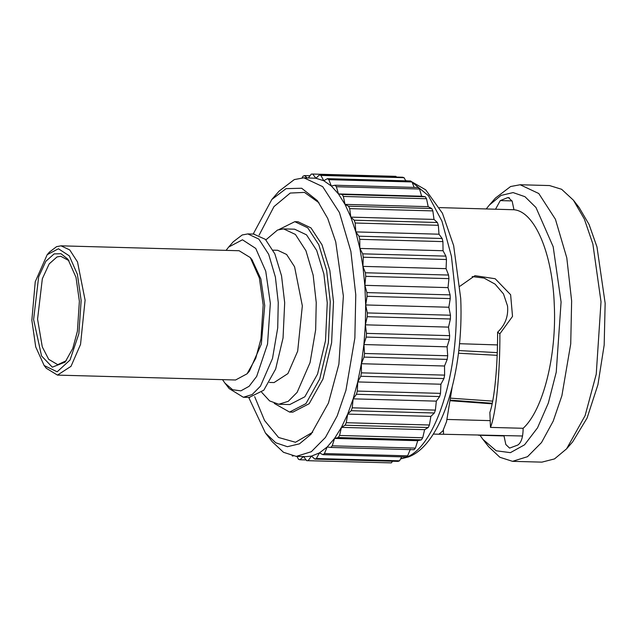 <?xml version="1.0" encoding="UTF-8"?>
<svg xmlns="http://www.w3.org/2000/svg" width="637" height="637" viewBox="0 0 637 637"><rect width="100%" height="100%" fill="white"/><g stroke="black" fill="none" stroke-linecap="round" stroke-linejoin="round"><path stroke-width="0.96" d="M458.807 350.549L497.266 352.627M492.25 403.269L450.678 400.163M497.163 355.319L458.489 353.224M450.932 398.189L492.68 401.119M497.473 344.92L459.532 343.709M447.126 419.449L490.203 420.635M439.482 207.606L513.963 209.748C534.738 211.5 552.51 253.375 554.278 304.733C556.802 355.788 543.066 410.268 523.128 428.287L490.482 427.395L489.861 412.465C494.583 399.351 497.704 365.534 497.601 332.219C505.213 324.989 508.517 316.239 507.53 305.967L503.477 293.896L495.116 284.158L484.032 278.074L472.168 276.569M522.539 435.987L443.559 434.267L443.384 430.039M452.135 387.336L446.537 421.638L442.866 430.938L438.877 434.227L433.248 434.076M438.877 434.227L443.559 434.267M497.601 332.219L499.878 333.796L512.522 316.406L510.627 294.724L495.172 278.735L474.963 275.678L459.97 286.22M478.315 435.222L504.018 435.931L505.826 444.515L509.592 448.106L517.722 445.08C521.257 442.834 523.057 437.237 523.128 428.287M573.419 200.185L579.152 207.558L589.074 224.479L596.973 246.917L605.15 303.228L604.179 345.023L597.936 384.66L587.075 418.071L572.711 441.799L566.58 448.846L585.116 415.627L596.24 374.222L601.01 301.739L592.88 244.027L584.36 219.08L573.419 200.185L561.611 189.277L549.516 185.558L520.134 184.754L538.783 193.521L555.416 219.255L566.787 257.818L571.636 300.935L570.728 343.853L561.898 395.673L553.195 421.145L541.514 442.548L527.516 456.689L512.53 461.331L499.886 457.278L488.627 446.696L482.894 439.331L496.175 450.781L510.412 452.652L524.554 444.809L537.524 427.833L548.353 403.014L556.244 372.175L561.086 302.018L553.187 246.742L535.98 207.519L524.96 196.69L513.088 192.589L500.993 195.44L489.335 205.09L486.198 208.984M490.482 427.395C496.032 413.835 500.069 373.21 499.878 333.796M513.963 209.748L512.156 201.165L508.39 197.566L507.355 197.765L509.417 197.82M495.53 209.239L500.26 200.599L507.355 197.765M479.979 435.27L482.894 439.331M512.53 461.331L541.904 462.136L554.509 458.919L566.58 448.846M489.335 205.09L495.467 198.043L510.611 186.522L520.134 184.754M450.248 298.594L367.071 296.309L365.67 304.956L364.85 285.336L362.899 266.37L359.873 248.438L355.82 231.916L350.836 217.129L345.007 204.381L338.462 193.935L336.36 186.729L335.014 185.224L418.191 187.509L419.536 189.014L421.638 196.22L425.293 196.753L426.535 198.728L428.183 206.667L431.743 208.498L432.842 210.903L434.012 219.415L437.396 222.504L438.344 225.299L438.997 234.201L442.15 238.485L442.914 241.606L443.049 250.731L445.892 256.122L446.465 259.514L446.075 268.655L448.559 275.049L448.926 278.632L448.018 287.621L450.096 294.883L450.248 298.594L448.846 307.241L450.463 315.227L450.399 318.986L367.231 316.693L367.286 312.934L450.463 315.227M367.231 316.693L365.351 324.83L366.482 333.366L449.658 335.659L448.528 327.115L450.399 318.986M449.658 335.659L449.388 339.386L366.211 337.092L366.482 333.366M366.211 337.092L363.902 344.545L364.523 353.471L447.7 355.757L447.078 346.839L449.388 339.386M447.7 355.757L447.214 359.379L364.038 357.094L364.523 353.471M364.038 357.094L361.346 363.719L361.45 372.844L444.618 375.129L444.522 366.004L447.214 359.379M444.618 375.129L443.941 378.577L360.765 376.284L361.45 372.844M360.765 376.284L357.739 381.937L357.317 391.078L440.493 393.371L440.915 384.222L443.941 378.577M440.493 393.371L439.626 396.564L356.449 394.279L357.317 391.078M356.449 394.279L353.161 398.842L352.221 407.815L435.389 410.109L436.337 401.135L439.626 396.564M435.389 410.109L434.362 412.991L351.186 410.706L352.221 407.815M351.186 410.706L347.691 414.098L346.249 422.713L429.426 425.006L430.867 416.383L434.362 412.991M429.426 425.006L428.247 427.515L345.071 425.229L346.249 422.713M345.071 425.229L341.448 427.371L339.545 435.469L422.721 437.754L424.624 429.664L428.247 427.515M422.721 437.754L421.415 439.841L338.239 437.555L339.545 435.469M338.239 437.555L334.56 438.415L332.227 445.82L415.404 448.106L417.737 440.7L421.415 439.841M415.404 448.106L414.002 449.722L330.826 447.437L332.227 445.82M407.624 455.837L406.159 456.96L322.983 454.675L324.448 453.552L407.624 455.837L410.339 449.276M399.55 460.798L398.045 461.395L314.869 459.11L316.374 458.513L399.55 460.798L401.708 456.84M391.341 462.884L306.652 460.662L391.341 462.884L392.543 461.244M367.071 296.309L366.92 292.598L364.85 285.336L365.757 276.347L365.383 272.763L362.899 266.37L363.289 257.221L362.716 253.837L359.873 248.438L359.738 239.321L358.973 236.2L355.82 231.916L355.167 223.014L354.22 220.211L350.836 217.129L349.673 208.618L348.566 206.205L345.007 204.381L343.359 196.443L342.117 194.468L338.462 193.935L331.336 185.996L323.763 180.733L315.904 178.256L312.735 174.052L395.911 176.338L396.461 177.062M335.014 185.224L331.336 185.996L328.819 179.666L327.394 178.671L323.763 180.733L320.897 175.414L319.408 174.944L402.584 177.229L404.065 177.699L405.753 180.828M327.394 178.671L410.562 180.964L411.996 181.959L414.154 187.397M330.826 447.437L327.171 446.991L334.56 438.415L341.448 427.371L347.691 414.098L353.161 398.842L357.739 381.937L361.346 363.719L363.902 344.545L365.351 324.83L365.67 304.956L448.846 307.241M366.92 292.598L450.096 294.883M365.67 304.956L367.286 312.934M364.85 285.336L448.018 287.621M365.757 276.347L448.926 278.632M365.351 324.83L448.528 327.115M365.383 272.763L448.559 275.049M362.899 266.37L446.075 268.655M363.289 257.221L446.465 259.514M363.902 344.545L447.078 346.839M362.716 253.837L445.892 256.122M359.873 248.438L443.049 250.731M359.738 239.321L442.914 241.606M361.346 363.719L444.522 366.004M358.973 236.2L442.15 238.485M355.82 231.916L438.997 234.201M355.167 223.014L438.344 225.299M357.739 381.937L440.915 384.222M354.22 220.211L437.396 222.504M350.836 217.129L434.012 219.415M349.673 208.618L432.842 210.903M353.161 398.842L436.337 401.135M348.566 206.205L431.743 208.498M345.007 204.381L428.183 206.667M343.359 196.443L426.535 198.728M347.691 414.098L430.867 416.383M342.117 194.468L425.293 196.753M338.462 193.935L421.638 196.22M336.36 186.729L419.536 189.014M341.448 427.371L424.624 429.664M328.819 179.666L411.996 181.959M334.56 438.415L417.737 440.7M320.897 175.414L404.065 177.699M248.685 397.408L265.414 432.985L275.773 442.779L287.391 446.704L299.462 443.838L311.031 434.243L328.445 403.046L338.892 364.157L343.375 296.094L335.739 241.893L327.737 218.459L317.457 200.719L301.675 188.241L286.061 188.648L271.84 199.469L279.046 191.188L294.302 179.586L303.897 177.803L315.904 178.256L319.408 174.944M322.983 454.675L319.416 452.923L327.171 446.991L324.448 453.552M312.735 174.052L311.23 174.116L308.427 177.922M314.869 459.11L311.469 456.1L319.416 452.923L316.374 458.513M307.106 177.89L304.518 175.605L310.02 175.756M304.518 175.605L303.013 176.202L302.137 177.819M303.897 177.803L322.672 186.633L339.433 212.559L350.883 251.4L355.772 294.827L354.857 338.056L345.955 390.25L337.196 415.905L325.427 437.468L311.326 451.713L296.237 456.387L305.864 456.649L311.469 456.1L308.165 460.599M306.652 460.662L303.483 456.458L299.979 459.771L306.102 459.938M296.938 456.403L298.498 459.301L299.979 459.771M292.224 455.909L293.052 456.068M69.035 260.7L60.738 256.257L57.004 256.95L49.184 263.893L42.337 278.751L37.567 319.137L42.289 346.886L48.683 359.316L57.76 364.683L66.28 360.693M79.378 301.245L76.01 277.366L67.96 259.227L61.009 253.725L54.129 253.908L45.872 261.242L38.642 276.92L33.61 319.535L41.54 355.94L52.33 367.167L65.133 362.111L72.801 348.367L77.403 331.232L79.378 301.245M31.85 320.244L35.72 346.902L44.144 365.511L57.155 371.809L70.006 360.056L78.853 333.756L81.146 300.545L77.403 274.372L69.258 255.819L58.429 248.764L47.194 254.681L35.25 281.737L31.85 320.244M47.202 254.689L49.495 252.045L56.574 246.662L61.025 245.834L69.744 249.935L77.515 261.958L85.095 300.138L80.541 344.418L71.018 366.323L57.473 375.105L46.302 368.266L44.152 365.503M61.025 245.834L239.114 250.731L250.285 257.571L259.378 278.058L263.185 305.035L260.947 338.908L255.748 358.265L247.084 373.792L235.555 380.002L57.473 375.105M252.045 259.832L260.859 278.934L264.729 305.593L261.329 344.099L249.386 371.156L248.199 372.43M222.528 379.644L224.925 383.108L232.648 389.748L240.897 390.839L249.123 386.293L256.671 376.411L267.532 344.123L270.343 303.347L265.748 271.219L255.755 248.438L242.458 239.783L228.667 247.052L226.087 250.373M228.675 247.052L233.269 241.773L242.211 234.965L247.841 233.922L258.853 239.098L268.679 254.298L275.391 277.079L278.258 302.535L277.716 327.888L272.501 358.488L260.461 386.173L252.196 394.526L243.35 397.265L229.232 388.626L224.933 383.1M253.677 234.082L265.366 239.353L274.842 253.876L281.554 275.901L284.683 302.718L283.051 337.984L275.63 369.078L263.798 390.21L249.163 397.424M273.058 250.158L277.708 250.285L286.626 254.482L294.581 266.792L302.336 305.856L297.678 351.162L287.924 373.585L274.069 382.566L269.419 382.439M265.892 239.87L277.549 230.013L283.584 228.89L295.409 234.448L305.951 250.763L313.165 275.216L316.239 302.559L315.665 329.767L310.06 362.628L297.137 392.344L288.266 401.318L278.767 404.256L269.61 400.92L261.696 392.32M283.584 228.89L294.605 229.193L306.508 234.838L316.685 250.413L323.891 274.045L327.259 302.862L325.515 340.699L317.545 374.078L304.844 396.779L289.779 404.559L278.767 404.256M274.26 403.404L289.572 412.075L305.927 403.627L319.718 378.983L328.366 342.738L330.261 301.659L326.606 270.375L318.787 244.719L307.735 227.807L294.812 221.676L279.038 229.495M294.812 221.676L298.044 221.764L310.975 227.895L322.019 244.807L329.847 270.462L333.501 301.747L331.606 342.825L322.959 379.071L309.168 403.715L292.813 412.163L289.572 412.075M312.703 432.236L295.504 442.269L278.576 437.492L264.562 420.508L254.673 396.668M259.116 235.141L273.966 206.619L290.233 193.059L304.494 192.398L319.018 202.813M271.84 199.469L253.184 234.066M296.237 456.387L283.497 452.302L272.158 441.648L265.414 432.985M412.115 182.254L428.406 195.663L441.951 221.166L451.426 256.273L455.917 297.583C459.763 370.758 435.819 447.341 405.976 457.358L400.609 458.855M512.044 200.918L500.26 200.599M405.665 180.669L407.17 180.868M400.554 458.951L408.62 456.888C442.253 444.427 463.903 370.416 460.726 298.522L453.648 245.619L442.412 213.212L425.691 189.834L411.789 181.816M450.59 400.761L492.13 403.834M405.65 180.645L407.672 180.884M252.427 260.326L250.285 257.571M247.084 373.792L249.386 371.148M249.776 397.44L243.35 397.265M247.841 233.922L254.267 234.097"/></g></svg>
